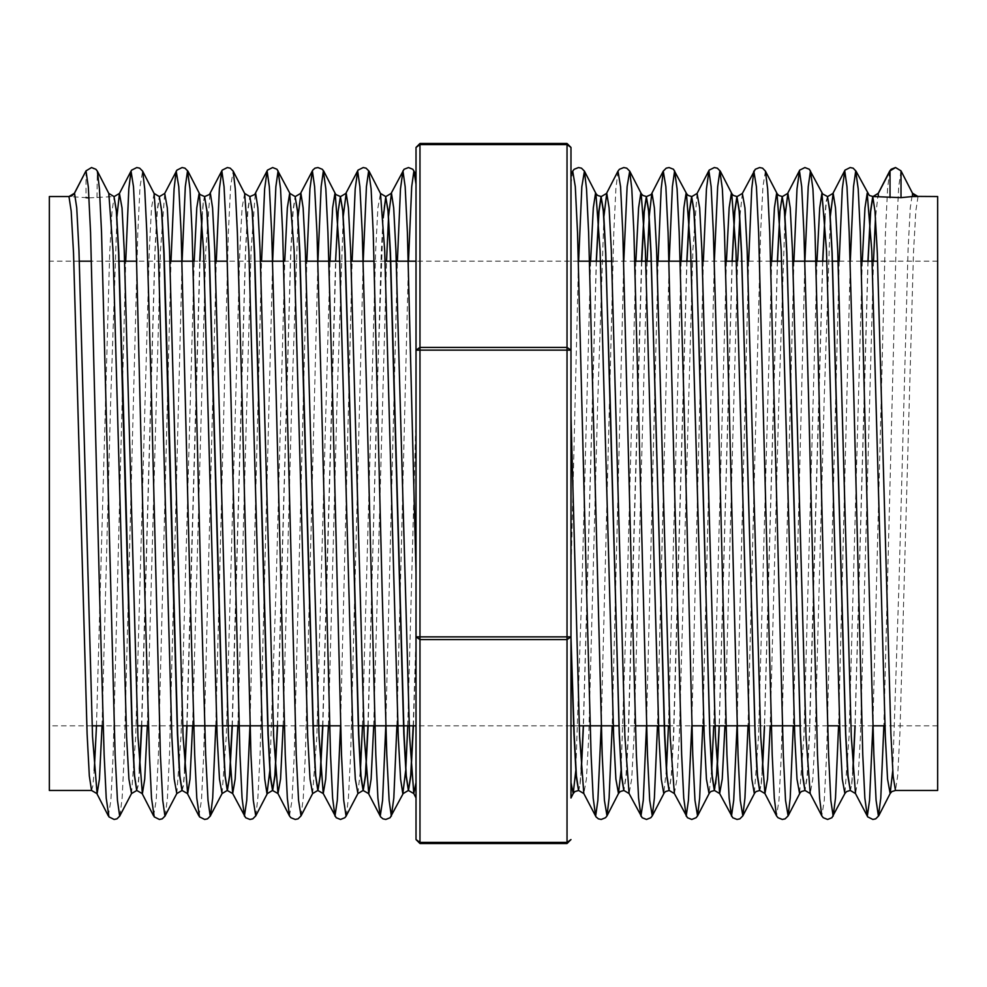 <?xml version="1.0" encoding="UTF-8"?>
<svg xmlns="http://www.w3.org/2000/svg" width="987" height="987" viewBox="0 0 987 987"><rect width="100%" height="100%" fill="white"/><g stroke="black" fill="none" stroke-linecap="round" stroke-linejoin="round"><path stroke-width="0.74" stroke-dasharray="4.93 3.7" d="M85.98 170.874L85.98 197.61L68.954 196.512M88.953 197.869L114.048 196.512L108.521 193.144L97.022 170.874L91.507 167.506M49.35 196.512L49.35 790.488M937.65 196.512L937.65 790.488M596.456 261.136L583.49 725.864M596.259 261.136L583.292 725.864M918.046 196.512L915.776 211.045L913.518 253.227L899.934 733.773L897.664 775.955L895.406 790.488M868.116 261.136L855.149 725.864M867.931 261.136L854.964 725.864M827.674 196.512L826.316 201.841L824.922 217.893M822.837 261.136L809.562 733.773L807.304 775.955L805.034 790.488M827.488 196.512L826.181 201.471L824.824 216.412M822.652 261.136L809.377 733.773L807.107 775.955L804.849 790.488M782.395 196.512L781.05 201.841L779.644 217.893M777.559 261.136L764.592 725.864M777.374 261.136L764.407 725.864M732.28 261.136L719.313 725.864M732.095 261.136L719.128 725.864M687.014 261.136L673.739 733.773L671.468 775.955L669.211 790.488M686.816 261.136L673.541 733.773L671.271 775.955L669.013 790.488M641.735 261.136L628.46 733.773L626.19 775.955L623.932 790.488M641.538 261.136L628.263 733.773L626.005 775.955L623.735 790.488M852.978 770.588L851.621 785.529L850.313 790.488M852.879 769.107L851.485 785.158L850.128 790.488M762.42 770.588L761.063 785.529L759.756 790.488M762.322 769.107L760.928 785.158L759.571 790.488M717.142 770.588L715.785 785.529L714.477 790.488M96.43 725.864L109.705 253.227L111.975 211.045L114.233 196.512M368.102 725.864L376.849 401.721L383.141 217.893M367.904 725.864L381.179 253.227L383.45 211.045L385.707 196.512M322.823 725.864L336.098 253.227L338.368 211.045L340.626 196.512M322.626 725.864L335.592 261.136M277.544 725.864L290.82 253.227L293.09 211.045L295.347 196.512M277.359 725.864L290.634 253.227L292.892 211.045L295.162 196.512M232.266 725.864L245.541 253.227L247.811 211.045L250.069 196.512M232.081 725.864L245.356 253.227L247.614 211.045L249.884 196.512M186.987 725.864L199.954 261.136M202.039 217.893L203.433 201.841L204.79 196.512M186.802 725.864L199.769 261.136M201.94 216.412L203.297 201.471L204.605 196.512M141.709 725.864L154.984 253.227L157.254 211.045L159.512 196.512M141.523 725.864L154.799 253.227L157.056 211.045L159.326 196.512M413.38 725.864L416.045 644.005L416.045 261.136L578.542 261.136L570.955 572.805L570.955 174.6L570.955 637.195M413.183 725.864L416.045 637.195M182.151 790.488L183.459 785.529L184.816 770.588M181.966 790.488L183.323 785.158L184.717 769.107M136.872 790.488L138.18 785.529L139.537 770.588M136.687 790.488L138.044 785.158L139.438 769.107M91.594 790.488L92.901 785.529L94.258 770.588M416.045 177.031L416.045 839.604L419.968 843.527L567.031 843.527L567.031 842.38L419.968 842.38L416.045 839.604L419.968 843.527L419.968 639.638L416.045 636.862L416.045 350.138L419.968 347.362L419.968 144.62L416.045 147.396L416.045 350.138L567.031 350.138L567.031 636.862L419.968 636.862L419.968 347.362L567.031 347.362L570.955 350.138L570.955 147.396L567.031 143.473L419.968 143.473L416.045 147.396L419.968 143.473L419.968 144.62L567.031 144.62L570.955 147.396L567.031 143.473L567.031 350.138L570.955 350.138L570.955 636.862L567.031 639.638L567.031 842.38L570.955 839.604L567.031 843.527L570.955 839.604M416.045 782.58L416.045 644.005M581.306 770.588L579.949 785.529L578.653 790.488M581.22 769.107L579.813 785.158L578.456 790.488M892.741 770.588L898.935 586.315L907.991 250.501L910.248 207.887L912.506 193.144L900.971 170.874L895.493 167.506M416.045 636.862L419.968 636.862L419.968 639.638L567.031 639.638L567.031 636.862L570.955 636.862L570.955 725.864L570.955 572.805M49.35 493.5L49.35 261.136L49.35 493.5M937.65 493.5L937.65 261.136L937.65 493.5M74.481 196.524L74.481 193.144M97.022 197.61L97.318 171.158M108.323 815.842L110.877 800.334L113.147 754.512L125.744 261.136M153.602 815.842L156.156 800.334L158.426 754.512L171.022 261.136M198.88 815.842L201.434 800.334L203.704 754.512L216.301 261.136M249.958 725.864L261.58 261.136M289.425 815.842L291.992 800.334L294.262 754.512L306.858 261.136M358.429 725.864L340.515 725.864L352.137 261.136M385.794 725.864L397.416 261.136M119.958 815.842L122.092 798.113L124.189 754.512L137.773 232.488L140.043 186.666L142.597 171.158M165.236 815.842L167.371 798.113L169.468 754.512L182.077 261.136M215.734 725.864L228.33 232.488L230.6 186.666L233.154 171.158M255.793 815.842L257.915 798.113L260.025 754.512L272.622 261.136M301.072 815.842L303.194 798.113L305.304 754.512L317.9 261.136M346.351 815.842L348.473 798.113L350.582 754.512L363.179 261.136M396.848 725.864L408.458 261.136M102.056 725.864L110.704 400.685L116.898 216.412M147.334 725.864L160.511 250.501L164.718 193.452M192.613 725.864L205.79 250.501L209.997 193.452M237.892 725.864L251.068 250.501L255.275 193.452M283.17 725.864L291.819 400.685L298.012 216.412M328.449 725.864L337.098 400.685L343.291 216.412M373.728 725.864L386.497 261.136M388.471 217.893L388.557 216.412M889.682 171.158L887.547 188.887L885.45 232.488L872.841 725.864M839.184 261.136L826.588 754.512L824.318 800.334L821.764 815.842M793.906 261.136L781.309 754.512L779.039 800.334L776.485 815.842M748.627 261.136L737.018 725.864M703.349 261.136L691.739 725.864L669.791 725.864M658.07 261.136L646.46 725.864M618.01 171.158L615.888 188.887L613.778 232.488L601.182 725.864M572.731 171.158L570.955 184.162M900.971 170.874L898.725 187.024L896.492 232.488L883.896 725.864M850.239 261.136L838.617 725.864M804.96 261.136L793.338 725.864M765.48 171.158L762.926 186.666L760.656 232.488L748.06 725.864M714.403 261.136L702.781 725.864M669.124 261.136L657.502 725.864M623.846 261.136L612.224 725.864M862.305 261.136L849.128 736.499L844.921 793.548M817.026 261.136L803.85 736.499L799.643 793.548M771.748 261.136L758.571 736.499L754.364 793.548M726.469 261.136L713.7 725.864M711.726 769.107L709.085 793.548M681.19 261.136L668.421 725.864M666.447 769.107L663.807 793.548M635.912 261.136L627.263 586.315L621.07 770.588M590.633 261.136L581.985 586.315L575.803 770.588M878.159 193.452L875.518 217.893M873.544 261.136L860.368 736.499L858.098 779.162L855.519 793.548M830.338 216.412L824.145 400.685L815.089 736.499L812.832 779.162L810.241 793.548M785.06 216.412L778.866 400.685L770.218 725.864M742.323 193.452L739.695 217.893M737.708 261.136L724.939 725.864M697.044 193.452L692.837 250.501L679.253 736.499L676.996 779.162L674.405 793.548M649.224 216.412L649.138 217.893M647.151 261.136L633.975 736.499L631.717 779.162L629.126 793.548M603.945 216.412L597.752 400.685L588.696 736.499L586.438 779.162L583.848 793.548M108.521 196.524L108.841 193.452M131.481 793.548L135.688 736.499L149.271 250.501L151.529 207.838L154.12 193.452M176.759 793.548L180.966 736.499L194.143 261.136M222.038 793.548L226.245 736.499L239.829 250.501L242.086 207.838L244.677 193.452M269.858 770.588L276.052 586.315L284.7 261.136M312.595 793.548L316.802 736.499L329.979 261.136M357.874 793.548L360.502 769.107M362.488 725.864L375.665 250.501L377.922 207.838L380.513 193.452M405.694 770.588L405.78 769.107M407.767 725.864L416.045 415.737M937.65 725.864L884.944 725.864M872.878 725.864L839.666 725.864M827.599 725.864L800.013 725.864M771.266 725.864L749.108 725.864M715.069 725.864L703.83 725.864M635.431 725.864L618.898 725.864M579.233 725.864L573.62 725.864M570.955 725.864L416.045 725.864M313.15 725.864L284.219 725.864M267.872 725.864L262.061 725.864M222.593 725.864L216.782 725.864M182.743 725.864L148.383 725.864M137.464 725.864L103.104 725.864M92.186 725.864L49.35 725.864M937.65 261.136L877.603 261.136M861.256 261.136L838.136 261.136M832.51 261.136L826.896 261.136M792.857 261.136L781.618 261.136M770.699 261.136L736.339 261.136M725.42 261.136L696.489 261.136M657.021 261.136L651.21 261.136M634.863 261.136L611.743 261.136M385.127 261.136L374.209 261.136M351.088 261.136L339.849 261.136M305.81 261.136L283.651 261.136M260.531 261.136L227.318 261.136M215.252 261.136L193.094 261.136M169.974 261.136L136.761 261.136M119.069 261.136L91.483 261.136M79.416 261.136L49.35 261.136"/><path stroke-width="1.48" d="M74.481 193.144L85.98 170.874L91.507 167.506L86.029 170.874L74.013 193.908L71.656 195.895L68.954 196.512L71.224 211.045L73.482 253.227L87.066 733.773L89.336 775.955L91.594 790.488L49.35 790.488L49.35 196.512L68.954 196.512L74.481 193.156M88.953 197.869L85.98 197.61M621.07 770.588L618.528 793.548L620.218 791.623L623.932 790.488L621.662 775.955L619.404 733.773L605.821 253.227L603.55 211.045L601.095 196.512L598.838 211.045L596.259 261.136M601.194 196.536L598.973 211.699L596.456 261.136M623.735 790.488L621.477 775.955L619.207 733.773L610.151 401.721L605.623 253.227L603.365 211.045L601.095 196.512L597.579 195.377L595.568 193.144L593.31 207.838L590.633 261.136M892.741 770.588L890.2 793.548L891.878 791.623L895.406 790.488L937.65 790.488L937.65 196.512L916.997 196.425L914.184 195.167L912.506 193.144M912.519 196.524L918.046 196.512L912.519 193.156L901.02 170.874L895.567 167.506L889.978 170.874L878.479 193.144L872.952 196.512L901.02 197.61L912.519 196.524L912.519 193.144M872.853 196.536L870.645 211.699L868.116 261.136M895.406 790.488L893.136 775.955L890.879 733.773L877.295 253.227L875.025 211.045L872.767 196.512L870.497 211.045L867.931 261.136M838.999 493.5L832.201 253.227L829.944 211.045L827.488 196.512L829.746 211.045L832.016 253.227L845.6 733.773L847.858 775.955L850.313 790.488L848.055 775.955L845.785 733.773L838.999 493.5M824.922 217.893L822.837 261.136M824.824 216.412L822.652 261.136M793.338 725.864L790.254 798.113L788.119 815.842L799.963 793.005L801.321 791.623L805.034 790.488L802.776 775.955L800.506 733.773L786.923 253.227L784.665 211.045L782.21 196.512L779.94 211.045L777.374 261.136M779.644 217.893L777.559 261.136M804.849 790.488L802.579 775.955L800.321 733.773L791.266 401.721L786.738 253.227L784.468 211.045L782.21 196.512L778.681 195.377L776.683 193.144L774.425 207.838L771.748 261.136M748.06 725.864L744.975 798.113L742.841 815.842L754.685 793.005L756.042 791.623L759.756 790.488L757.498 775.955L755.228 733.773L741.644 253.227L739.386 211.045L736.931 196.512L734.661 211.045L732.095 261.136M737.03 196.536L734.809 211.699L732.28 261.136M759.571 790.488L757.3 775.955L755.043 733.773L745.987 401.721L741.459 253.227L739.189 211.045L736.931 196.512L733.403 195.377L731.404 193.144L729.146 207.838L726.469 261.136M702.781 725.864L699.697 798.113L697.575 815.842L709.406 793.005L710.763 791.623L714.477 790.488L712.219 775.955L709.949 733.773L696.366 253.227L694.108 211.045L691.653 196.512L689.382 211.045L686.816 261.136M691.751 196.536L689.531 211.699L687.014 261.136M714.292 790.488L712.022 775.955L709.764 733.773L700.708 401.721L696.18 253.227L693.91 211.045L691.653 196.512L688.124 195.377L686.125 193.144L683.868 207.838L681.19 261.136M657.502 725.864L654.418 798.113L652.296 815.842L664.128 793.005L665.485 791.623L669.211 790.488L666.941 775.955L664.683 733.773L651.099 253.227L648.829 211.045L646.374 196.512L644.104 211.045L641.538 261.136M646.473 196.536L644.252 211.699L641.735 261.136M669.013 790.488L666.743 775.955L664.485 733.773L655.43 401.721L650.902 253.227L648.632 211.045L646.374 196.512L642.858 195.377L640.847 193.144L638.589 207.838L635.912 261.136M855.149 725.864L852.978 770.588M854.964 725.864L852.879 769.107M764.592 725.864L762.42 770.588M764.407 725.864L762.322 769.107M719.313 725.864L717.142 770.588M719.128 725.864L716.611 775.301L714.391 790.464M136.687 790.488L134.417 775.955L132.159 733.773L118.576 253.227L116.306 211.045L114.048 196.512L116.503 211.045L118.761 253.227L123.289 401.721L132.344 733.773L134.614 775.955L136.872 790.488L131.481 793.548L119.661 816.126L117.404 800.334L115.134 754.512L101.55 232.488L99.453 188.887L97.318 171.158L95.85 169.209L91.507 167.506M383.141 217.893L385.806 196.536M388.557 216.412L391.432 193.144L393.69 207.838L395.96 250.501L409.543 736.499L413.75 793.548L408.347 790.488L406.089 775.955L403.819 733.773L390.235 253.227L387.977 211.045L385.707 196.512L388.162 211.045L390.433 253.227L404.016 733.773L406.274 775.955L408.544 790.488L410.802 775.955L413.38 725.864M335.592 261.136L338.171 211.045L340.429 196.512L342.896 211.045L345.154 253.227L349.682 401.721L358.737 733.773L360.995 775.955L363.265 790.488L365.523 775.955L368.102 725.864M329.979 261.136L332.644 207.838L334.914 193.144L335.975 194.538L340.429 196.512L342.699 211.045L344.957 253.227L349.484 401.721L358.54 733.773L360.81 775.955L363.068 790.488L357.874 793.548L346.055 816.126L343.784 800.334L341.527 754.512L332.471 393.801L327.943 232.488L325.833 188.887L323.415 170.874L321.145 186.666L317.9 261.136M298.012 216.412L300.875 193.144L303.132 207.838L305.402 250.501L318.986 736.499L323.193 793.548L317.789 790.488L315.532 775.955L313.261 733.773L299.69 253.227L297.42 211.045L295.162 196.512L297.618 211.045L299.875 253.227L313.459 733.773L315.729 775.955L317.987 790.488L320.257 775.955L322.823 725.864M250.069 196.512L254.523 194.538L255.596 193.144L257.854 207.838L260.124 250.501L273.707 736.499L277.915 793.548L272.523 790.488L270.253 775.955L267.995 733.773L254.412 253.227L252.141 211.045L249.884 196.512L252.339 211.045L254.597 253.227L268.18 733.773L270.45 775.955L272.708 790.488L274.978 775.955L277.544 725.864M199.954 261.136L202.039 217.893M204.79 196.512L209.244 194.538L210.317 193.144L212.575 207.838L214.845 250.501L228.429 736.499L232.636 793.548L227.244 790.488L224.974 775.955L222.717 733.773L209.133 253.227L206.863 211.045L204.605 196.512L207.06 211.045L209.318 253.227L222.902 733.773L225.172 775.955L227.429 790.488L229.7 775.955L232.266 725.864M199.769 261.136L201.94 216.412M181.966 790.488L179.696 775.955L177.438 733.773L163.854 253.227L161.584 211.045L159.326 196.512L161.782 211.045L164.039 253.227L168.567 401.721L177.623 733.773L179.893 775.955L182.151 790.488L176.759 793.548L164.94 816.126L162.682 800.334L160.412 754.512L151.356 393.801L146.829 232.488L144.731 188.887L142.597 171.158L139.648 168.185L136.786 167.506L131.604 170.122L130.963 171.158L133.516 186.666L135.787 232.488L144.842 593.199L149.37 754.512L151.467 798.113L154.243 816.878L159.413 819.494L162.287 818.815L165.236 815.842M408.445 790.464L410.666 775.301L413.183 725.864M363.167 790.464L365.387 775.301L367.904 725.864M317.888 790.464L320.109 775.301L322.626 725.864M272.609 790.464L274.83 775.301L277.359 725.864M227.331 790.464L229.552 775.301L232.081 725.864M184.816 770.588L186.987 725.864M184.717 769.107L186.802 725.864M139.537 770.588L141.709 725.864M139.438 769.107L141.523 725.864M94.258 770.588L96.43 725.864M416.045 147.396L419.968 143.473L419.968 636.862L567.031 636.862L567.031 350.138L416.045 350.138L419.968 347.362L567.031 347.362L567.031 144.62L419.968 144.62L416.045 147.396L416.045 636.862L419.968 639.638L419.968 842.38L416.045 839.604L416.045 636.862L416.045 798.002L416.045 782.58L413.75 793.548L416.045 797.989M583.49 725.864L581.306 770.588M575.803 770.588L573.25 793.548L574.94 791.623L578.653 790.488L576.383 775.955L574.126 733.773L570.955 637.195L570.955 798.002L573.25 793.548L570.955 782.58L570.955 725.864L570.955 782.58M583.292 725.864L581.22 769.107M578.456 790.488L576.198 775.955L573.928 733.773L570.955 644.005M895.493 167.506L889.682 171.158L891.15 169.209L895.493 167.506M419.968 143.473L567.031 143.473L567.031 144.62L570.955 147.396L570.955 797.989M390.741 261.136L416.045 261.136L416.045 177.031M419.968 843.527L419.968 842.38L567.031 842.38L570.955 839.604L567.031 843.527L419.968 843.527L416.045 839.604M567.031 843.527L567.031 639.638L570.955 636.862L567.031 636.862L567.031 639.638L419.968 639.638L419.968 636.862L416.045 636.862M567.031 347.362L570.955 350.138L567.031 350.138L567.031 347.362M567.031 143.473L570.955 147.396M86.029 170.874L88.275 187.024L90.508 232.488L99.564 593.199L104.091 754.512L106.189 798.113L108.965 816.878L114.147 819.494L117.009 818.815L119.958 815.842M125.744 261.136L128.828 188.887L130.963 171.158L119.439 193.452L122.03 207.838L124.288 250.501L137.872 736.499L142.399 793.856L144.67 779.162L147.334 725.864M171.022 261.136L174.107 188.887L176.241 171.158L178.795 186.666L181.065 232.488L190.121 593.199L194.649 754.512L196.746 798.113L199.522 816.878L204.691 819.494L207.566 818.815L210.515 815.842L212.637 798.113L215.734 725.864M216.301 261.136L219.385 188.887L221.816 170.874L224.074 186.666L226.344 232.488L230.872 393.801L239.927 754.512L242.025 798.113L244.455 816.126L246.713 800.334L249.958 725.864M261.58 261.136L264.664 188.887L267.095 170.874L269.352 186.666L271.622 232.488L276.15 393.801L285.206 754.512L287.303 798.113L289.425 815.842L290.906 817.791L295.249 819.494L298.123 818.815L301.072 815.842L298.518 800.334L296.248 754.512L282.664 232.488L280.555 188.887L278.137 170.874L275.879 186.666L272.622 261.136M306.858 261.136L309.943 188.887L312.373 170.874L314.631 186.666L316.901 232.488L321.429 393.801L330.485 754.512L332.582 798.113L335.012 816.126L337.27 800.334L340.515 725.864L313.15 725.864M352.137 261.136L355.221 188.887L357.639 170.874L359.91 186.666L362.167 232.488L366.695 393.801L375.751 754.512L377.861 798.113L380.279 816.126L382.549 800.334L385.794 725.864M397.416 261.136L400.5 188.887L402.918 170.874L405.188 186.666L407.446 232.488L416.045 572.805M182.077 261.136L185.322 186.666L187.579 170.874L190.01 188.887L192.107 232.488L201.163 593.199L205.691 754.512L207.961 800.334L210.219 816.126L222.038 793.548L219.447 779.162L217.189 736.499L203.606 250.501L199.399 193.452L187.875 171.158L184.927 168.185L182.052 167.506L176.883 170.122L164.718 193.452L167.296 207.838L169.567 250.501L183.15 736.499L187.678 793.856L189.936 779.162L192.613 725.864M209.997 193.452L222.161 170.122L227.331 167.506L230.205 168.185L233.154 171.158L235.276 188.887L237.386 232.488L241.914 393.801L250.969 754.512L253.24 800.334L255.793 815.842L252.845 818.815L249.97 819.494L245.627 817.791L232.636 793.548L235.214 779.162L237.892 725.864M363.179 261.136L366.424 186.666L368.694 170.874L371.112 188.887L373.222 232.488L382.277 593.199L386.805 754.512L389.063 800.334L391.333 816.126L393.751 798.113L396.848 725.864M408.458 261.136L411.702 186.666L413.972 170.874L416.045 184.162M74.494 193.144L76.752 207.887L79.009 250.501L92.593 736.499L97.121 793.856L99.391 779.162L102.056 725.864M116.898 216.412L119.439 193.452L114.233 196.512M289.425 815.842L277.915 793.548L280.493 779.162L283.17 725.864M346.351 815.842L344.882 817.791L340.527 819.494L336.185 817.791L323.193 793.548L325.772 779.162L328.449 725.864M343.291 216.412L346.153 193.144L348.411 207.838L350.681 250.501L364.265 736.499L368.793 793.856L371.05 779.162L373.728 725.864M386.497 261.136L388.471 217.893M872.841 725.864L869.596 800.334L867.339 816.126L864.908 798.113L862.811 754.512L853.755 393.801L849.227 232.488L846.957 186.666L844.699 170.874L842.269 188.887L839.184 261.136M805.034 790.488L810.241 793.548L821.764 815.842L819.629 798.113L817.532 754.512L808.476 393.801L803.949 232.488L801.678 186.666L799.421 170.874L796.99 188.887L793.906 261.136M770.218 725.864L767.553 779.162L764.962 793.548L776.485 815.842L774.363 798.113L772.253 754.512L758.67 232.488L756.4 186.666L753.846 171.158L751.724 188.887L748.627 261.136M737.018 725.864L733.76 800.334L731.503 816.126L729.085 798.113L726.975 754.512L717.919 393.801L713.391 232.488L711.121 186.666L708.863 170.874L706.445 188.887L703.349 261.136M703.83 725.864L691.739 725.864L688.482 800.334L686.224 816.126L683.806 798.113L681.696 754.512L677.168 593.199L668.113 232.488L665.855 186.666L663.289 171.158L661.167 188.887L658.07 261.136M646.46 725.864L643.216 800.334L640.945 816.126L638.527 798.113L636.418 754.512L631.89 593.199L622.834 232.488L620.576 186.666L618.01 171.158L619.491 169.209L623.833 167.506L626.708 168.185L629.657 171.158L627.09 186.666L623.846 261.136M601.182 725.864L597.937 800.334L595.667 816.126L593.249 798.113L591.139 754.512L586.611 593.199L577.555 232.488L575.298 186.666L572.731 171.158L574.212 169.209L578.555 167.506L581.429 168.185L584.378 171.158L581.812 186.666L578.567 261.136L605.932 261.136M883.896 725.864L880.811 798.113L878.381 816.126L876.123 800.334L873.853 754.512L869.325 593.199L860.269 232.488L858.172 188.887L855.741 170.874L853.484 186.666L850.239 261.136M838.617 725.864L835.533 798.113L833.102 816.126L830.844 800.334L828.574 754.512L824.046 593.199L814.991 232.488L812.893 188.887L810.463 170.874L808.205 186.666L804.96 261.136M776.485 815.842L777.953 817.791L782.309 819.494L785.171 818.815L788.119 815.842L785.566 800.334L783.296 754.512L769.712 232.488L767.615 188.887L765.48 171.158L777.003 193.452L781.211 250.501L794.794 736.499L797.064 779.162L799.643 793.548M724.939 725.864L722.274 779.162L719.683 793.548L732.675 817.791L737.03 819.494L739.892 818.815L742.841 815.842L740.287 800.334L738.017 754.512L728.961 393.801L724.433 232.488L722.336 188.887L719.905 170.874L717.648 186.666L714.403 261.136M669.211 790.488L674.405 793.548L687.396 817.791L691.751 819.494L696.094 817.791L697.575 815.842L695.008 800.334L692.738 754.512L683.683 393.801L679.155 232.488L677.057 188.887L674.627 170.874L672.369 186.666L669.124 261.136M623.932 790.488L629.126 793.548L642.118 817.791L646.473 819.494L650.815 817.791L652.296 815.842L649.73 800.334L647.472 754.512L633.888 232.488L631.779 188.887L629.657 171.158L641.168 193.452L645.375 250.501L658.958 736.499L661.228 779.162L663.807 793.548M612.224 725.864L609.139 798.113L607.017 815.842L604.451 800.334L602.193 754.512L588.61 232.488L586.5 188.887L584.378 171.158L595.889 193.452L600.096 250.501L613.68 736.499L615.95 779.162L618.528 793.548L607.017 815.842L605.537 817.791L601.194 819.494L598.319 818.815L596.025 816.878L583.848 793.548L579.64 736.499L570.955 415.737M850.313 790.488L855.519 793.548L867.684 816.878L872.853 819.494L875.728 818.815L878.677 815.842L890.2 793.548L887.609 779.162L885.351 736.499L871.768 250.501L867.24 193.144L864.97 207.838L862.305 261.136M821.764 815.842L823.232 817.791L827.587 819.494L831.93 817.791L844.921 793.548L842.33 779.162L840.073 736.499L826.489 250.501L821.961 193.144L819.703 207.838L817.026 261.136M754.364 793.548L751.786 779.162L749.515 736.499L735.932 250.501L731.725 193.452L720.202 171.158L717.253 168.185L714.391 167.506L709.209 170.122L697.044 193.452L699.635 207.838L701.893 250.501L715.476 736.499L719.683 793.548L714.477 790.488M713.7 725.864L711.726 769.107M709.085 793.548L706.507 779.162L704.237 736.499L690.653 250.501L686.446 193.452L673.455 169.209L669.112 167.506L666.237 168.185L663.289 171.158L651.765 193.452L649.224 216.412M668.421 725.864L666.447 769.107M878.479 196.524L878.159 193.452L889.682 171.158M875.518 217.893L873.544 261.136M855.519 793.548L851.312 736.499L837.729 250.501L835.471 207.838L833.201 193.144L830.338 216.412M810.241 793.548L806.034 736.499L792.45 250.501L790.192 207.838L787.922 193.144L785.06 216.412M759.756 790.488L764.962 793.548L760.755 736.499L747.171 250.501L744.914 207.838L742.323 193.452L755.314 169.209L759.669 167.506L762.532 168.185L765.48 171.158M739.695 217.893L737.708 261.136M674.405 793.548L670.198 736.499L656.614 250.501L654.356 207.838L652.086 193.144L651.025 194.538L646.571 196.512M649.138 217.893L647.151 261.136M629.126 793.548L624.919 736.499L611.335 250.501L609.078 207.838L606.808 193.144L603.945 216.412M889.978 197.61L889.978 170.874M901.02 197.61L901.02 170.874M114.048 196.512L108.841 193.452L113.049 250.501L126.632 736.499L128.902 779.162L131.481 793.548M159.326 196.512L154.12 193.452L158.327 250.501L171.911 736.499L174.168 779.162L176.759 793.548M194.143 261.136L196.808 207.838L199.078 193.144L200.151 194.538L204.605 196.512M249.884 196.512L244.677 193.452L248.884 250.501L262.468 736.499L264.726 779.162L266.996 793.856L269.858 770.588M284.7 261.136L287.365 207.838L289.635 193.144L294.163 250.501L307.747 736.499L310.004 779.162L312.595 793.548L301.072 815.842M295.347 196.512L300.554 193.452L312.719 170.122L315.026 168.185L317.888 167.506L322.243 169.209L323.711 171.158L335.235 193.452L339.442 250.501L353.025 736.499L355.283 779.162L357.874 793.548M360.502 769.107L362.488 725.864M385.707 196.512L380.513 193.452L384.72 250.501L398.304 736.499L400.562 779.162L402.832 793.856L405.694 770.588M405.78 769.107L407.767 725.864M884.944 725.864L872.878 725.864M839.666 725.864L827.599 725.864M800.013 725.864L771.266 725.864M749.108 725.864L715.069 725.864M669.791 725.864L664.374 725.864M664.177 725.864L635.431 725.864M618.898 725.864L579.233 725.864M573.62 725.864L570.955 725.864M416.045 725.864L403.708 725.864M403.51 725.864L358.429 725.864M284.219 725.864L267.872 725.864M262.061 725.864L222.593 725.864M216.782 725.864L182.743 725.864M148.383 725.864L137.464 725.864M103.104 725.864L92.186 725.864M878.159 193.452L872.952 196.512L869.239 195.377L856.037 171.158L853.089 168.185L850.214 167.506L845.045 170.122L832.88 193.452L827.674 196.512M408.347 790.488L403.152 793.548L390.149 817.791L385.806 819.494L382.931 818.815L380.637 816.878L368.472 793.548L363.068 790.488M255.275 193.452L267.44 170.122L272.609 167.506L276.965 169.209L289.956 193.452L295.162 196.512M340.626 196.512L345.832 193.452L357.997 170.122L363.167 167.506L366.041 168.185L368.99 171.158L380.513 193.452M385.905 196.512L391.111 193.452L404.102 169.209L408.445 167.506L412.788 169.209L416.045 174.6M91.594 790.488L96.8 793.548L108.323 815.842M136.872 790.488L142.079 793.548L153.602 815.842M159.512 196.512L164.718 193.452M182.151 790.488L187.357 793.548L198.88 815.842M782.395 196.512L787.601 193.452L799.766 170.122L804.948 167.506L809.291 169.209L822.603 193.995L827.488 196.512M844.921 793.548L846.599 791.623L850.128 790.488M877.603 261.136L861.256 261.136M838.136 261.136L832.51 261.136M826.896 261.136L792.857 261.136M781.618 261.136L770.699 261.136M736.339 261.136L725.42 261.136M696.489 261.136L657.021 261.136M651.21 261.136L634.863 261.136M611.743 261.136L606.129 261.136M390.544 261.136L385.127 261.136M374.209 261.136L351.088 261.136M339.849 261.136L305.81 261.136M283.651 261.136L260.531 261.136M227.318 261.136L215.252 261.136M193.094 261.136L169.974 261.136M136.761 261.136L119.069 261.136M91.483 261.136L79.416 261.136M737.116 196.512L742.323 193.452M691.838 196.512L697.044 193.452M601.293 196.512L606.487 193.452L618.01 171.158M578.653 790.488L583.848 793.548M570.955 174.6L572.731 171.158M108.841 193.452L97.318 171.158M154.12 193.452L142.597 171.158M244.677 193.452L233.154 171.158M272.523 790.488L267.317 793.548L255.793 815.842M317.789 790.488L312.595 793.548M227.244 790.488L222.038 793.548"/></g></svg>
